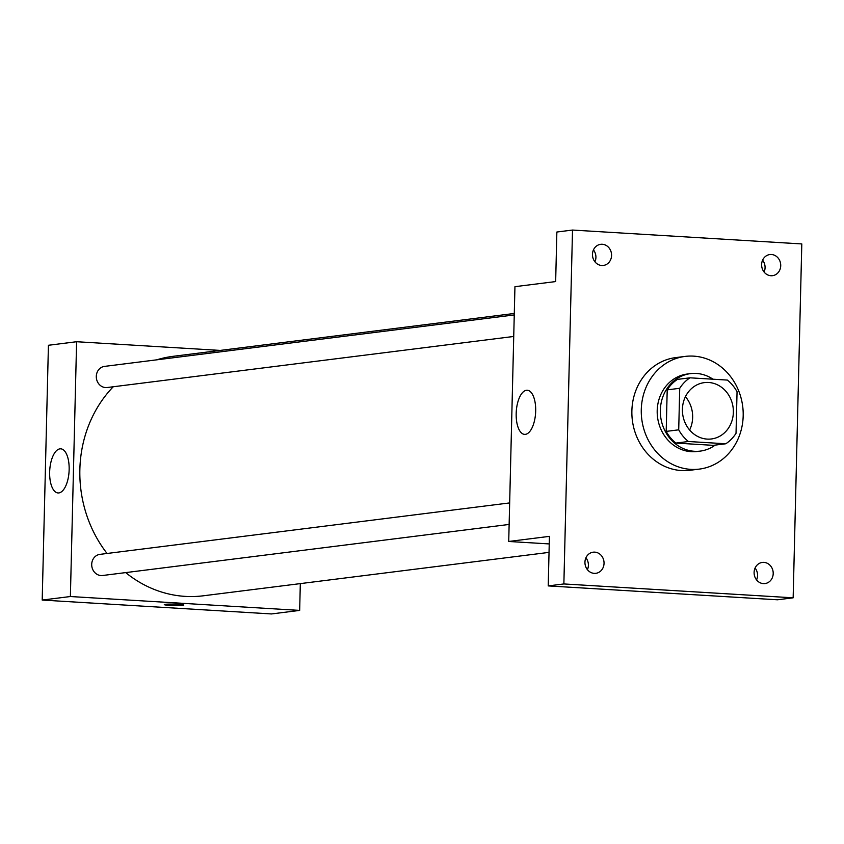 <?xml version="1.0" encoding="UTF-8"?>
<svg xmlns="http://www.w3.org/2000/svg" width="844" height="844" viewBox="0 0 844 844"><rect width="100%" height="100%" fill="white"/><g stroke="black" fill="none" stroke-linecap="round" stroke-linejoin="round"><path stroke-width="1.27" d="M685.444 396.691A28.401 25.436 -97.2 0 1 689.622 430.007M708.58 382.48A28.401 25.436 -97.2 0 1 733.331 409.973A28.401 25.436 -97.2 0 1 711.418 438.964A28.401 25.436 -97.2 0 1 682.648 413.961A28.401 25.436 -97.2 0 1 704.35 382.617A28.401 25.436 -97.2 0 1 708.58 382.48M679.726 388.293L678.713 429.828A38.138 34.161 -97.2 0 0 688.419 441.507L725.787 443.775A38.138 34.161 -97.2 0 0 736.031 433.288L737.055 391.764A38.138 34.161 -97.2 0 0 727.349 380.074L689.981 377.817A38.138 34.161 -97.2 0 0 679.726 388.293L667.203 389.865L666.19 431.4L678.713 429.828M667.203 389.865A38.138 34.161 -97.2 0 1 677.447 379.389L689.981 377.817M666.19 431.4A38.138 34.161 -97.2 0 0 675.896 443.079L713.264 445.347L725.787 443.775M712.958 379.199A39.046 34.973 82.8 0 0 690.497 373.628A39.046 34.973 82.8 0 0 660.662 416.725A39.046 34.973 82.8 0 0 700.225 451.107A39.046 34.973 82.8 0 0 715.174 445.104M700.225 451.107L697.091 451.498A39.046 34.973 -97.2 0 1 657.529 417.115A39.046 34.973 -97.2 0 1 687.364 374.019L690.497 373.628M675.896 443.079L688.419 441.507M693.61 356.136A56.791 50.872 -97.2 0 1 743.121 411.123A56.791 50.872 -97.2 0 1 699.307 469.106A56.791 50.872 -97.2 0 1 641.756 419.099A56.791 50.872 -97.2 0 1 685.149 356.411A56.791 50.872 -97.2 0 1 693.61 356.136M699.307 469.106L689.917 470.287A56.791 50.872 -97.2 0 1 632.356 420.28A56.791 50.872 -97.2 0 1 675.759 357.592L685.149 356.411M584.945 562.178A10.645 9.537 -97.2 0 1 593.163 552.187A10.645 9.537 -97.2 0 1 603.956 561.566A10.645 9.537 -97.2 0 1 595.822 573.319A10.645 9.537 -97.2 0 1 584.945 562.178M592.467 254.297A10.645 9.537 -97.2 0 1 600.696 244.317A10.645 9.537 -97.2 0 1 611.478 253.696A10.645 9.537 -97.2 0 1 603.344 265.449A10.645 9.537 -97.2 0 1 592.467 254.297M761.626 264.541A10.645 9.537 -97.2 0 1 769.855 254.55A10.645 9.537 -97.2 0 1 780.637 263.929A10.645 9.537 -97.2 0 1 772.503 275.682A10.645 9.537 -97.2 0 1 761.626 264.541M754.103 572.422A10.645 9.537 -97.2 0 1 762.322 562.431A10.645 9.537 -97.2 0 1 773.115 571.81A10.645 9.537 -97.2 0 1 764.981 583.563A10.645 9.537 -97.2 0 1 754.103 572.422M793.149 597.816L801.8 243.937L572.517 230.053L563.866 583.942L793.149 597.816L777.493 599.789L548.22 585.905L563.866 583.942M764.094 272.042A10.645 9.537 82.8 0 0 765.075 267.664A10.645 9.537 82.8 0 0 762.607 260.163M594.936 261.798A10.645 9.537 82.8 0 0 595.917 257.42A10.645 9.537 82.8 0 0 593.448 249.919M572.517 230.053L556.861 232.026L555.658 281.569L514.946 286.675L508.721 541.479L549.423 536.362L548.22 585.905M526.466 390.266A22.102 9.685 93.5 0 1 527.257 390.244A22.102 9.685 93.5 0 1 535.602 412.895A22.102 9.685 93.5 0 1 524.588 434.375A22.102 9.685 93.5 0 1 516.212 412.632A22.102 9.685 93.5 0 1 526.466 390.266M587.413 569.679A10.645 9.537 82.8 0 0 588.395 565.301A10.645 9.537 82.8 0 0 585.915 557.8M756.572 579.923A10.645 9.537 82.8 0 0 757.553 575.545A10.645 9.537 82.8 0 0 755.074 568.044M508.721 541.479L549.244 543.926M549.033 552.377L203.172 595.811A120.681 108.106 -97.2 0 1 125.703 572.601M107.061 553.474A120.681 108.106 -97.2 0 1 113.265 386.752M156.731 359.829A120.681 108.106 -97.2 0 1 173.094 356.326L514.291 313.472M514.26 314.928L104.529 366.391A10.645 9.537 82.8 0 0 96.311 377.257A10.645 9.537 82.8 0 0 105.595 387.575A10.645 9.537 82.8 0 0 107.177 387.523L513.732 336.461M509.143 524.441L102.588 575.502A10.645 9.537 -97.2 0 1 91.796 566.124A10.645 9.537 -97.2 0 1 99.93 554.371L509.671 502.918M220.126 350.418L76.604 341.725L70.379 596.529L299.662 610.402L300.316 583.605M76.604 341.725L48.424 345.27L42.2 600.063L271.483 613.947L299.662 610.402M42.2 600.063L70.379 596.529M59.945 448.86A22.102 9.685 93.5 0 1 60.736 448.829A22.102 9.685 93.5 0 1 69.071 471.479A22.102 9.685 93.5 0 1 58.067 492.959A22.102 9.685 93.5 0 1 49.68 471.216A22.102 9.685 93.5 0 1 59.945 448.86M178.369 604.304A9.759 0.717 1.4 0 1 183.823 605.074A9.759 0.717 1.4 0 1 174.043 605.559A9.759 0.717 1.4 0 1 164.306 604.599A9.759 0.717 1.4 0 1 178.369 604.304M183.823 605.074A9.759 0.717 1.4 0 1 174.043 605.549A9.759 0.717 1.4 0 1 164.306 604.599"/></g></svg>
